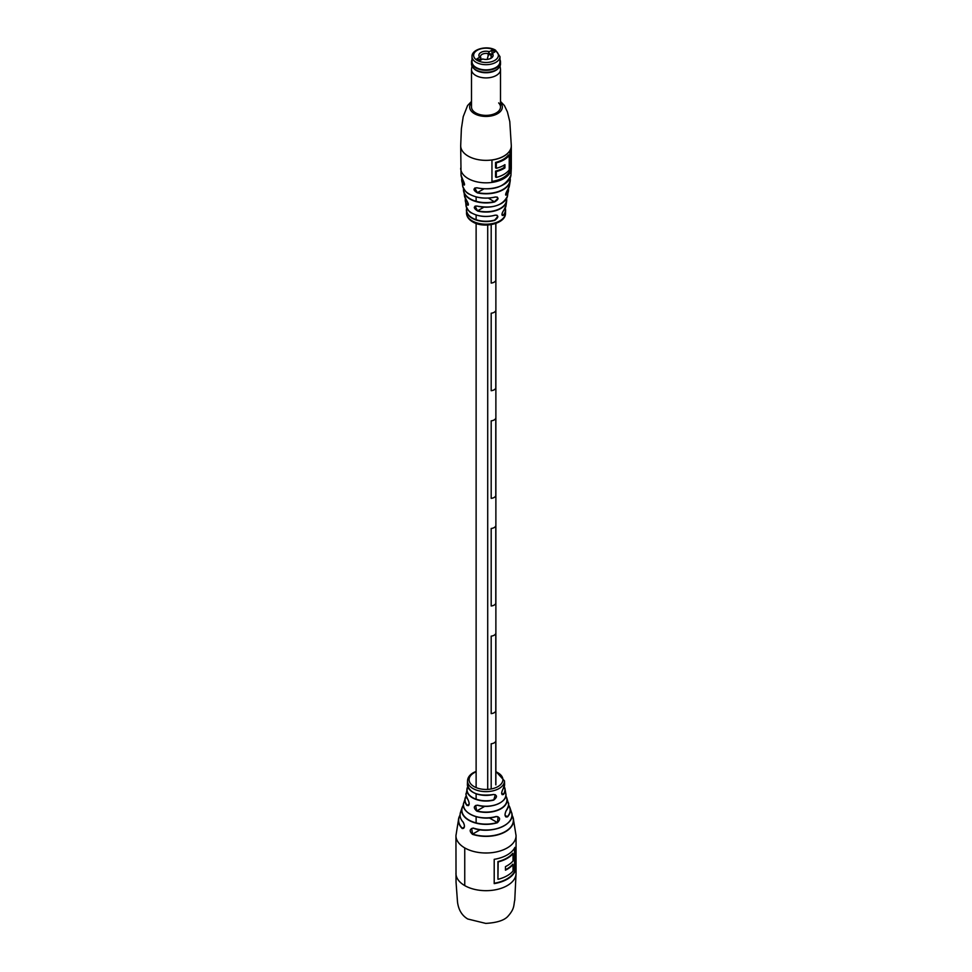 <?xml version="1.0" encoding="UTF-8"?>
<svg xmlns="http://www.w3.org/2000/svg" width="972" height="972" viewBox="0 0 972 972"><rect width="100%" height="100%" fill="white"/><g stroke="black" fill="none" stroke-linecap="round" stroke-linejoin="round"><path stroke-width="1.46" d="M491.188 743.774L491.188 788.972L491.188 743.774A5.796 3.353 0 0 0 495.781 741.126L495.781 784.829L495.781 741.126A5.796 3.353 180 0 1 491.188 743.774M495.781 310.566A5.796 3.353 180 0 1 491.188 313.215L491.188 390.708A5.796 3.353 0 0 0 495.781 388.059L495.781 310.566L495.781 388.059A5.796 3.353 180 0 1 491.188 390.708L491.188 313.215A5.796 3.353 0 0 0 495.781 310.566M495.781 525.84A5.796 3.353 180 0 1 491.188 528.489L491.188 605.993A5.796 3.353 0 0 0 495.781 603.345L495.781 525.84L495.781 603.345A5.796 3.353 180 0 1 491.188 605.993L491.188 528.489A5.796 3.353 0 0 0 495.781 525.84M495.781 633.477A5.796 3.353 180 0 1 491.188 636.138L491.188 713.63A5.796 3.353 0 0 0 495.781 710.982L495.781 633.477L495.781 710.982A5.796 3.353 180 0 1 491.188 713.63L491.188 636.138A5.796 3.353 0 0 0 495.781 633.477M495.781 418.203A5.796 3.353 180 0 1 491.188 420.852L491.188 498.357A5.796 3.353 0 0 0 495.781 495.696L495.781 418.203L495.781 495.696A5.796 3.353 180 0 1 491.188 498.357L491.188 420.852A5.796 3.353 0 0 0 495.781 418.203M495.781 280.422L495.781 223.475L495.781 280.422A5.796 3.353 180 0 1 491.188 283.071A5.796 3.353 0 0 0 495.781 280.422L495.781 280.422M491.188 224.654L491.188 283.071L491.188 224.654M476.948 206.028L475.077 206.137L477.641 211.046C473.473 208.19 473.243 206.514 476.948 206.028A21.639 12.49 0 0 0 501.297 203.513A21.639 12.49 0 0 0 507.518 195.98L508.405 188.629A22.514 13.001 180 0 1 508.38 191.338A22.514 13.001 180 0 1 506.849 194.837C505.088 195.591 505.343 193.926 507.615 189.856A23.51 13.572 0 0 0 509.389 185.895L510.203 180.999A24.288 14.021 180 0 1 503.18 189.698A24.288 14.021 180 0 1 477.41 192.893C473.06 190.16 472.878 188.459 476.875 187.766L476.948 187.815A24.774 14.301 180 0 0 501.977 185.433M503.545 215.286C501.345 215.748 501.455 214.01 503.885 210.074L503.861 210.146C502.22 212.382 501.686 214.156 502.269 215.48L503.545 215.286A19.598 11.312 180 0 0 505.586 210.584L505.513 212.99C506.12 223.621 483.886 228.906 472.635 221.847C468.686 219.526 466.645 216.574 466.487 212.99A19.513 11.263 0 0 0 472.198 220.899A19.513 11.263 0 0 0 499.802 220.899A19.513 11.263 0 0 0 505.513 212.99M500.033 66.047L500.446 68.818A14.507 8.371 180 0 1 500.507 69.534A14.507 8.371 180 0 1 489.839 77.614A14.507 8.371 180 0 1 471.493 69.534L471.493 106.993A14.507 8.371 0 0 0 475.745 112.922A14.507 8.371 0 0 0 491.553 114.732A14.507 8.371 0 0 0 500.507 106.993A14.507 8.371 0 0 0 498.66 102.911M463.741 188.896A22.307 12.879 0 0 0 470.229 198.847A22.307 12.879 0 0 0 494.517 201.641L497.846 198.482L497.287 197.109L495.283 197A23.292 13.45 180 0 1 472.489 195.615M466.852 208.312A19.379 11.19 0 0 0 472.295 217.983A19.379 11.19 0 0 0 494.736 220.061L497.628 216.647L496.996 215.225L495.088 215.177A19.853 11.457 180 0 1 473.461 213.876M510.604 171.218L510.604 149.275A25.308 14.616 180 0 1 491.954 160.04L491.954 181.983A25.308 14.616 0 0 0 510.604 171.218L509.85 170.793L509.85 150.721M466.353 199.904L464.482 195.98A21.639 12.49 0 0 0 466.353 199.904C468.723 203.901 468.954 205.578 467.046 204.922A20.716 11.956 180 0 1 465.369 201.18A20.716 11.956 180 0 1 465.442 198.592L465.977 205.614A20.06 11.579 0 0 0 471.809 213.026A20.06 11.579 0 0 0 495.185 215.128C498.818 215.541 498.709 217.278 494.833 220.34A19.598 11.312 180 0 1 472.149 218.25A19.598 11.312 180 0 1 466.414 210.584A19.598 11.312 180 0 1 466.754 208.117L466.487 212.99M462.745 179.613L461.056 175.167A24.98 14.422 0 0 0 462.745 179.613C464.798 183.781 464.968 185.482 463.28 184.741A24.288 14.021 180 0 1 461.797 180.999A24.288 14.021 180 0 1 461.882 178.119L462.611 185.895A23.51 13.572 0 0 0 469.379 194.108A23.51 13.572 0 0 0 495.356 196.964C499.146 197.523 498.891 199.175 494.602 201.957A22.514 13.001 180 0 1 470.084 199.126A22.514 13.001 180 0 1 463.62 191.338A22.514 13.001 180 0 1 463.595 188.641L464.482 195.98M476.875 187.766A24.98 14.422 0 0 0 503.666 184.546A24.98 14.422 0 0 0 510.944 175.167C505.525 186.709 494.177 190.937 476.9 187.851L474.834 187.985L477.41 192.893M462.004 178.386A24.081 13.9 0 0 0 463.474 184.498L464.3 185.081C464.859 184.741 464.349 182.943 462.769 179.674L462.818 179.711M465.576 198.823A20.509 11.834 0 0 0 467.24 204.679L468.164 205.201C468.711 204.582 468.115 202.844 466.378 199.965L466.426 200.001M505.61 194.85L506.655 194.594L505.671 194.035M491.954 181.436A25.308 14.616 0 0 0 509.85 170.793M504.189 167.476L504.93 167.901A25.308 14.616 180 0 1 496.303 171.546L496.303 177.426L495.562 176.989L495.562 171.121A25.308 14.616 180 0 0 504.189 167.476L504.189 165.119M496.303 162.871L496.303 168.302L495.562 167.864L495.562 162.446A25.308 14.616 180 0 0 508.478 154.913L509.219 155.338A25.308 14.616 180 0 1 496.303 162.871L495.562 162.446M496.303 171.546L495.562 171.121M504.93 167.901L504.93 164.657A25.308 14.616 0 0 1 496.303 168.302M496.303 177.426A25.308 14.616 0 0 0 509.219 169.893L509.219 155.338M495.185 215.128L495.149 215.213C486.583 217.412 478.819 216.707 471.857 213.099C469.67 212.504 467.702 210.013 465.977 205.614M507.518 195.98C503.022 205.444 492.84 208.822 476.973 206.088L477.033 206.064A21.433 12.369 180 0 0 498.357 204.934M468.358 204.035L467.046 204.922M509.389 185.895L507.615 189.856M506.849 194.837L506.655 194.594A22.307 12.879 0 0 0 508.259 188.896M488.357 198.081L494.602 201.957M464.47 183.927L463.28 184.741M464.75 885.601A30.059 17.35 0 0 0 497.506 889.356A30.059 17.35 0 0 0 516.059 873.33A30.059 17.35 180 0 1 507.25 885.601A30.059 17.35 180 0 1 464.75 885.601L464.75 847.912A30.059 17.35 0 0 0 497.506 851.679A30.059 17.35 0 0 0 516.059 835.641A30.059 17.35 180 0 1 507.25 847.912A30.059 17.35 180 0 1 464.75 847.912A30.059 17.35 0 0 1 455.941 835.641A30.059 17.35 0 0 0 464.75 847.912L464.75 885.601A30.059 17.35 0 0 1 455.941 873.33A30.059 17.35 0 0 0 464.75 885.601M498.114 861.739L497.931 879.223L497.931 861.605A30.059 17.35 0 0 0 506.959 858.021A30.059 17.35 0 0 0 512.791 853.27L512.864 853.525A30.217 17.447 180 0 1 498.15 861.775L497.931 861.605M498.15 861.775L497.931 879.223A30.059 17.35 180 0 0 498.186 879.15M498.332 861.872A30.059 17.35 0 0 0 507.25 858.325A30.059 17.35 0 0 0 513.034 853.635L513.034 860.973A30.059 17.35 180 0 1 507.25 865.663A30.059 17.35 180 0 1 505.464 866.623L505.464 870.183A30.059 17.35 0 0 0 507.25 869.235A30.059 17.35 0 0 0 513.034 864.545L513.034 870.997A30.059 17.35 180 0 1 507.25 875.687A30.059 17.35 180 0 1 498.332 879.235M507.25 854.91A30.059 17.35 0 0 0 514.917 847.365L514.917 871.665A30.059 17.35 180 0 1 507.25 879.198A30.059 17.35 180 0 1 494.201 883.621L494.201 859.333A30.059 17.35 0 0 0 507.25 854.91M514.917 871.665L514.747 871.568A30.217 17.447 180 0 1 507.068 879.089A30.217 17.447 180 0 1 494.201 883.499M513.034 864.545L512.864 864.436A30.217 17.447 180 0 1 505.464 869.989M505.464 869.733A30.059 17.35 0 0 0 506.959 868.932A30.059 17.35 0 0 0 512.791 864.181L512.864 864.436M494.201 883.269A30.059 17.35 0 0 0 506.959 878.895A30.059 17.35 0 0 0 514.54 871.507L514.747 871.568M476.778 811.134C473.23 807.793 473.546 805.812 477.714 805.181L475.624 805.472L476.778 811.134A21.141 12.199 180 0 0 498.551 809.98A21.141 12.199 180 0 0 506.886 798.304L508.125 802.495A22.514 13.001 0 0 1 506.169 810.66L506.023 810.83M467.24 812.07A22.307 12.879 180 0 0 495.914 816.638L495.999 816.529C500.264 817.173 500.714 819.25 497.372 822.737A24.349 14.058 180 0 1 468.783 820.247A24.349 14.058 180 0 1 462.137 807.513L460.521 812.276A25.928 14.969 0 0 0 463.182 822.142C465.102 825.908 464.798 828.035 462.271 828.557A27.556 15.904 180 0 1 458.796 817.938L455.941 835.641L456.038 882.175L457.508 902.028C458.529 909.889 461.943 915.551 467.751 919.002L485.745 923.4C496.595 922.768 503.909 920.496 507.676 916.584C514.917 908.577 513.495 905.333 514.771 900.072L516.059 873.33L516.059 835.641L513.204 817.938L511.928 815.095A27.556 15.904 180 0 1 513.204 817.938A27.556 15.904 180 0 1 501.771 833.514A27.556 15.904 180 0 1 472.501 834.341C469.209 831.218 469.44 829.128 473.206 828.059A25.928 14.969 0 0 0 501.066 827.221A25.928 14.969 0 0 0 511.479 812.276L509.863 807.513A24.349 14.058 180 0 1 507.518 816.869C504.76 816.905 504.31 814.84 506.169 810.66M493.302 794.476C497.372 795.084 497.506 796.967 493.703 800.114L495.356 794.719L493.302 794.476A18.602 10.741 0 0 1 472.842 792.192A18.602 10.741 0 0 1 467.411 784.222L467.532 780.881A18.468 10.656 180 0 0 472.939 788.511A18.468 10.656 180 0 0 499.061 788.511A18.468 10.656 180 0 0 504.468 780.881L504.59 784.222A18.602 10.741 0 0 1 503.107 788.814L503.01 788.948M504.59 784.222L503.083 788.899C501.637 791.767 501.345 793.699 502.208 794.671L503.508 794.464C501.236 794.817 501.102 792.933 503.107 788.814M460.072 815.326A27.35 15.783 0 0 0 462.429 828.351L464.252 827.306M464.422 826.808L462.429 828.351L463.486 828.399C464.823 827.221 464.725 825.179 463.207 822.276L463.352 822.3M466.22 796.068A20.934 12.077 0 0 0 467.168 805.29L468.407 805.63C469.537 804.585 469.379 802.58 467.933 799.628L467.909 799.531C469.841 803.674 469.537 805.654 466.985 805.484L469.184 804.123M497.372 822.737L498.114 816.857L496.996 816.529M508.125 802.495C509.304 803.54 508.648 806.31 506.145 810.794C504.747 813.868 504.711 815.933 506.011 816.978L507.518 816.869M511.479 812.276C516.667 823.952 491.455 834.899 473.255 828.205L471.639 828.484L472.599 834.11L480.132 829.76M507.639 823.296A25.722 14.847 180 0 1 473.315 828.18L473.206 828.059M472.501 834.341L472.599 834.11A27.35 15.783 0 0 0 503.435 832.506A27.35 15.783 0 0 0 511.928 815.326M472.307 791.876A18.395 10.619 180 0 0 493.217 794.549L493.278 794.574C477.969 796.445 469.342 792.994 467.411 784.222M468.03 799.677L467.933 799.628C466.062 795.74 465.491 793.674 466.232 793.456A19.902 11.482 0 0 0 467.909 799.531M495.999 816.529A22.514 13.001 0 0 1 470.084 814.074A22.514 13.001 0 0 1 463.875 802.495C459.525 812.24 480.034 821.814 495.975 816.662L498.114 816.857M463.182 822.142L463.207 822.276C460.327 819.092 459.428 815.763 460.521 812.276M490.131 54.092A1.057 0.608 120 0 0 488.904 54.177L491.115 55.453M488.904 54.177A11.846 6.84 120 0 0 487.312 59.365M479.075 59.948A1.057 0.608 120 0 1 480.107 59.256L481.152 59.851M476.122 67.493A13.973 8.068 0 0 0 491.346 69.243A13.973 8.068 0 0 0 499.973 61.795L499.973 56.619A13.973 8.068 180 0 1 491.346 64.079A13.973 8.068 180 0 1 476.122 62.33A13.973 8.068 180 0 1 472.028 56.619L472.028 61.795A13.973 8.068 0 0 0 476.122 67.493M491.966 50.167L494.955 51.893L492.294 53.411A7.12 4.107 180 0 1 491.03 58.235A7.12 4.107 180 0 1 482.683 58.964L480.034 60.495L477.045 58.782L479.706 57.251A7.12 4.107 180 0 1 480.97 52.427A7.12 4.107 180 0 1 489.317 51.698L491.966 50.167L491.966 53.97M490.398 58.563A5.54 3.195 -0 0 0 491.54 56.619A5.54 3.195 -0 0 0 491.115 55.392L492.294 53.411M491.115 55.392L491.115 57.846M489.317 51.698L488.126 53.667L488.126 56.06M480.885 59.705L480.885 57.846L479.706 57.251M488.126 53.667A5.54 3.195 -0 0 0 480.46 56.619A5.54 3.195 -0 0 0 480.885 57.846M499.973 59.681A14.507 8.371 180 0 1 500.507 61.916A14.507 8.371 180 0 1 489.839 69.996A14.507 8.371 180 0 1 471.493 61.916A14.507 8.371 180 0 1 472.028 59.681M500.507 61.916L500.507 63.921A14.507 8.371 180 0 1 498.745 67.919A14.507 8.371 180 0 1 489.839 72.001A14.507 8.371 180 0 1 473.255 67.919A14.507 8.371 180 0 1 471.493 63.921L471.493 61.916M498.745 67.919L498.114 68.587A13.79 7.958 180 0 1 489.645 72.463A13.79 7.958 180 0 1 473.886 68.587L473.255 67.919M471.493 69.534A14.507 8.371 180 0 1 471.554 68.818L471.967 66.047M499.973 59.924A14.349 8.286 180 0 1 489.803 69.777A14.349 8.286 180 0 1 472.028 59.924M461.056 175.167L460.692 145.751A25.308 14.616 0 0 0 468.103 156.079A25.308 14.616 0 0 0 503.897 156.079A25.308 14.616 0 0 0 511.308 145.751L509.79 121.621L507.408 111.901L504.419 105.559L500.507 101.416M471.493 102.643A16.342 9.441 0 0 0 476.341 114.611A16.342 9.441 0 0 0 497.555 113.675A16.342 9.441 0 0 0 500.507 102.643M505.246 208.117A19.598 11.312 180 0 1 505.586 210.584L505.258 208.105M503.885 210.074A20.06 11.579 0 0 0 506.023 205.614L506.631 201.18A20.716 11.956 180 0 1 500.653 208.555A20.716 11.956 180 0 1 477.641 211.046M506.558 198.592A20.716 11.956 180 0 1 506.631 201.18L506.558 198.58M510.118 178.119A24.288 14.021 180 0 1 510.203 180.999L510.13 178.107M460.692 168.205A25.308 14.616 0 0 0 468.103 178.544A25.308 14.616 0 0 0 503.897 178.544A25.308 14.616 0 0 0 511.308 168.205L511.308 145.751M509.996 178.386A24.081 13.9 0 0 1 477.483 192.59L484.044 188.799M506.424 198.823A20.509 11.834 0 0 1 477.726 210.742L483.898 207.17M505.148 208.312A19.379 11.19 0 0 1 503.35 215.055L501.917 214.229M514.54 871.507L514.54 848.07M514.808 847.584L514.808 871.592M477.714 805.181A19.902 11.482 0 0 0 497.664 804.038A19.902 11.482 0 0 0 505.768 793.456L505.076 789.167A19.124 11.044 180 0 1 503.508 794.464M505.805 795.898A21.141 12.199 180 0 1 506.886 798.304L505.805 795.886M493.703 800.114A19.124 11.044 180 0 1 472.477 797.818A19.124 11.044 180 0 1 466.925 789.167A19.124 11.044 180 0 1 467.751 786.713M504.249 786.713A19.124 11.044 180 0 1 505.076 789.167L504.261 786.7M508.514 804.962A24.349 14.058 180 0 1 509.863 807.513L508.514 804.962M476.122 771.792A16.889 9.744 0 0 0 474.057 772.801A16.889 9.744 0 0 0 474.057 786.591A16.889 9.744 0 0 0 497.943 786.591A16.889 9.744 0 0 0 495.878 771.792M462.137 807.513A24.349 14.058 180 0 1 463.486 804.962L462.137 807.513M466.985 805.484A21.141 12.199 180 0 1 465.114 798.304A21.141 12.199 180 0 1 466.196 795.898L463.875 802.495M458.796 817.938A27.556 15.904 180 0 1 460.072 815.107L458.796 817.938M467.799 786.87A18.918 10.923 0 0 0 473.571 798.097A18.918 10.923 0 0 0 493.618 799.859M489.268 817.877L497.275 822.506A24.142 13.936 0 0 1 469.962 820.599A24.142 13.936 0 0 1 463.486 805.156M501.625 793.286L503.314 794.258A18.918 10.923 -0 0 0 504.201 786.87M505.076 815.387L507.348 816.687A24.142 13.936 0 0 0 508.514 805.156M501.771 801.742A19.683 11.372 180 0 1 477.799 805.278M505.78 796.068A20.934 12.077 0 0 1 499.9 809.056A20.934 12.077 0 0 1 476.863 810.891L484.773 806.323M477.24 60.386A12.393 7.156 0 0 0 494.76 60.386A12.393 7.156 0 0 0 494.76 50.277A12.393 7.156 0 0 0 477.24 50.277A12.393 7.156 0 0 0 477.24 60.386M495.878 223.439L495.878 784.89M476.122 196.891L476.122 201.289M476.122 214.982L476.122 219.696M476.122 223.439L476.122 787.599M476.122 793.784L476.122 799.166M476.122 816.687L476.122 822.701M487.713 225.03L487.713 789.398M510.944 175.167L511.308 168.205M497.287 197.109L495.331 197.037C485.672 199.139 477.045 198.191 469.415 194.181C466.754 193.246 464.482 190.488 462.611 185.895M460.692 145.751L461.384 128.754L463.219 116.676L467.568 105.571L471.493 101.416M503.861 210.146L506.023 205.614M507.591 189.905L505.805 195.153M476.122 771.379L473.267 772.728C469.585 774.903 467.678 777.624 467.532 780.881M467.739 786.7L466.232 793.456M504.468 780.881L495.878 771.379M505.768 793.456C508.344 801.633 491.31 809.36 477.738 805.302L475.624 805.472M489.912 53.642L491.589 54.614M499.973 56.619L495.55 50.192C487.373 45.028 471.335 49.159 472.028 56.619M500.507 69.534L500.507 106.993"/></g></svg>
